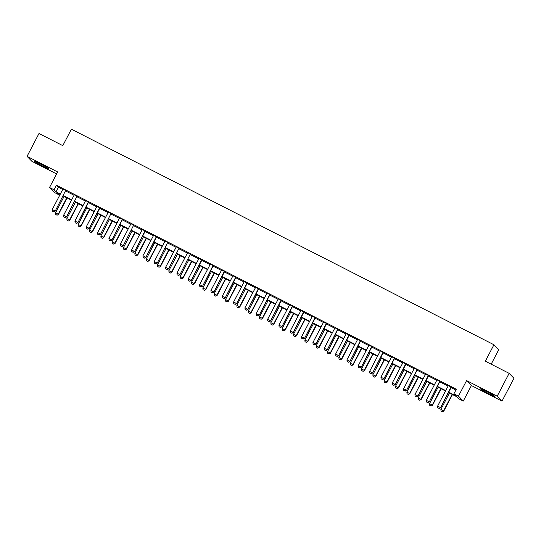 <?xml version="1.0" encoding="UTF-8"?>
<svg xmlns="http://www.w3.org/2000/svg" width="541" height="541" viewBox="0 0 541 541"><rect width="100%" height="100%" fill="white"/><g stroke="black" fill="none" stroke-linecap="round" stroke-linejoin="round"><path stroke-width="0.81" d="M42.482 165.999A8.061 0.46 -152.4 0 0 48.609 168.691A8.061 0.46 -152.4 0 0 40.453 163.909A8.061 0.46 -152.4 0 0 34.326 161.225A8.061 0.46 -152.4 0 0 42.482 165.999M488.597 393.591A8.061 0.46 -152.4 0 0 494.724 396.276A8.061 0.46 -152.4 0 0 486.569 391.501A8.061 0.46 -152.4 0 0 480.442 388.81A8.061 0.46 -152.4 0 0 488.597 393.591M59.287 193.969L58.874 194.767L54.337 192.454L49.529 187.504L54.059 189.817L56.014 191.825L60.342 194.03M491.181 364.181L498.748 349.702L493.94 344.752L71.398 129.191L62.797 145.644L38.999 133.499L27.05 156.349L31.858 161.299L56.622 173.931M493.94 344.752L485.338 361.205L509.142 373.344L513.95 378.294L502.001 401.152L497.193 396.201L466.592 380.587L458.47 396.127L463.279 401.077L458.741 398.764L456.793 396.756L448.516 392.536M466.592 380.587L471.4 385.537L502.001 401.152M471.4 385.537L463.279 401.077M509.142 373.344L497.193 396.201M448.712 392.164L455.88 395.823L453.933 393.814L456.32 389.243L56.453 185.245L58.401 187.254L62.736 189.465M66.158 190.52L65.914 190.763A1.035 1.014 -44.2 0 0 65.725 191.02L74.07 195.247M77.491 196.302L77.248 196.545A1.035 1.014 -44.2 0 0 77.059 196.802L85.404 201.029M88.406 202.557L96.738 206.811M99.74 208.339L108.072 212.593M111.493 213.648L111.25 213.891A1.035 1.014 -44.2 0 0 111.061 214.148L119.405 218.375M122.827 219.43L122.584 219.673A1.035 1.014 -44.2 0 0 122.394 219.93L130.739 224.157M134.161 225.212L133.918 225.462A1.035 1.014 -44.2 0 0 133.728 225.712L142.073 229.939M145.076 231.474L153.407 235.72M156.41 237.256L164.741 241.502M168.163 242.557L167.92 242.808A1.035 1.014 -44.2 0 0 167.73 243.058L176.075 247.284M179.497 248.339L179.254 248.59A1.035 1.014 -44.2 0 0 179.064 248.84L187.409 253.066M190.831 254.121L190.588 254.371A1.035 1.014 -44.2 0 0 190.398 254.622L198.743 258.848M201.746 260.383L210.077 264.63M213.08 266.165L221.411 270.412M224.414 271.947L232.745 276.194M235.748 277.729L244.079 281.976M247.088 283.511L255.413 287.758M258.422 289.293L266.747 293.54M269.756 295.075L278.081 299.322M281.09 300.857L289.415 305.104M292.424 306.639L300.749 310.886M303.758 312.421L312.083 316.674M315.092 318.203L323.417 322.456M326.426 323.985L334.757 328.238M337.76 329.767L346.091 334.02M349.094 335.548L357.425 339.802M360.428 341.33L368.759 345.584M371.762 347.112L380.093 351.366M383.096 352.894L391.427 357.148M394.43 358.683L402.761 362.93M405.764 364.465L414.095 368.712M417.097 370.247L425.429 374.494M428.431 376.029L436.763 380.276M439.765 381.811L448.097 386.058M451.099 387.593L455.907 390.041M451.41 387.228L448.246 385.611M440.076 381.446L436.912 379.829M428.743 375.664L425.578 374.047M417.409 369.882L414.244 368.265M406.075 364.1L402.91 362.484M394.741 358.318L391.576 356.702M383.407 352.536L380.242 350.92M372.073 346.747L368.908 345.138M360.739 340.965L357.574 339.356M349.405 335.183L346.24 333.574M338.071 329.401L334.906 327.792M326.73 323.619L323.572 322.01M315.396 317.838L312.238 316.228M304.062 312.056L300.904 310.446M292.728 306.274L289.57 304.664M281.394 300.492L278.236 298.882M270.06 294.71L266.902 293.1M258.726 288.928L255.568 287.318M247.393 283.146L244.234 281.53M236.059 277.364L232.9 275.748M224.725 271.582L221.567 269.966M213.391 265.8L210.233 264.184M202.057 260.018L198.899 258.402M190.723 254.236L187.565 252.62M179.389 248.454L176.224 246.838M168.055 242.672L164.89 241.056M156.721 236.89L153.556 235.274M145.387 231.108L142.222 229.492M134.053 225.32L130.888 223.71M122.719 219.538L119.554 217.928M111.385 213.756L108.22 212.146M100.051 207.974L96.886 206.364M88.717 202.192L85.552 200.583M77.383 196.41L74.218 194.801M66.049 190.628L62.884 189.019M49.529 187.504L57.65 171.964L27.05 156.349M56.453 185.245L54.059 189.817M453.933 393.814L458.47 396.127M60.146 194.402L56.92 192.758L58.874 194.767M445.513 391.001L437.182 386.754M434.18 385.219L425.848 380.972M422.846 379.437L414.514 375.19M411.512 373.655L403.18 369.408M400.178 367.873L391.846 363.62M388.844 362.091L380.512 357.838M377.51 356.309L369.178 352.056M366.176 350.527L357.844 346.274M354.835 344.745L346.51 340.492M343.501 338.964L335.177 334.71M332.167 333.182L323.843 328.928M320.833 327.4L312.509 323.146M309.499 321.618L301.175 317.364M298.165 315.829L289.834 311.582M286.831 310.047L278.5 305.8M275.497 304.265L267.166 300.018M264.164 298.483L255.832 294.236M252.83 292.701L244.498 288.454M241.496 286.919L233.164 282.673M230.162 281.137L221.83 276.891M218.828 275.355L210.496 271.109M207.494 269.574L199.162 265.327M196.16 263.792L187.828 259.545M184.826 258.01L176.494 253.763M173.492 252.228L165.161 247.981M162.158 246.446L153.827 242.192M150.824 240.664L142.493 236.41M139.49 234.882L131.159 230.628M128.156 229.1L119.825 224.846M116.822 223.318L108.491 219.064M105.488 217.536L97.157 213.282M94.154 211.754L85.823 207.501M82.82 205.972L74.489 201.719M71.48 200.19L63.155 195.937M63.344 195.565L71.676 199.812M74.685 201.347L83.01 205.594M86.019 207.129L94.344 211.382M97.353 212.911L105.678 217.164M108.687 218.692L117.012 222.946M120.021 224.474L128.345 228.728M131.355 230.256L139.686 234.51M142.689 236.038L151.02 240.292M154.023 241.82L162.354 246.074M165.357 247.602L173.688 251.856M176.691 253.384L185.022 257.638M188.025 259.173L196.356 263.42M199.359 264.955L207.69 269.202M210.692 270.737L219.024 274.984M222.026 276.519L230.358 280.765M233.36 282.301L241.692 286.547M244.694 288.082L253.026 292.329M256.028 293.864L264.36 298.111M267.362 299.646L275.694 303.893M278.696 305.428L287.028 309.675M290.03 311.21L298.361 315.457M301.364 316.992L309.695 321.239M312.698 322.774L321.029 327.021M324.032 328.556L332.363 332.803M335.366 334.338L343.697 338.592M346.707 340.12L355.031 344.374M358.041 345.902L366.365 350.155M369.375 351.684L377.699 355.937M380.708 357.466L389.033 361.719M392.042 363.248L400.367 367.501M403.376 369.03L411.701 373.283M414.71 374.812L423.042 379.065M426.044 380.6L434.376 384.847M437.378 386.382L445.71 390.629M58.401 187.254L56.014 191.825M437.777 407.731L439.177 408.469L437.777 407.731L437.622 406.102L448.131 385.99A1.035 1.014 -44.2 0 0 448.232 385.692L448.279 385.456M451.208 386.957L451.038 387.119A1.035 1.014 -44.2 0 0 450.856 387.376L440.577 407.725L439.177 408.469M451.519 387.113L451.275 387.363A1.035 1.014 -44.2 0 0 451.086 387.62L440.577 407.725M437.622 406.102L440.34 407.488L439.136 408.428M449.456 393.016L440.868 409.442L443.586 410.829L452.175 394.403M442.382 411.769L441.023 411.079L442.423 411.809L443.823 411.072L452.459 394.545M440.868 409.442L441.023 411.079M442.423 411.809L443.823 411.072M426.443 401.949L427.843 402.687L426.443 401.949L426.288 400.313L436.797 380.208A1.035 1.014 -44.2 0 0 436.898 379.91L436.945 379.674M439.874 381.175L439.705 381.337A1.035 1.014 -44.2 0 0 439.522 381.594L429.243 401.943L427.843 402.687M440.185 381.331L439.941 381.581A1.035 1.014 -44.2 0 0 439.752 381.838L429.243 401.943M426.288 400.313L429.006 401.706L427.803 402.646M415.109 396.168L416.509 396.905L415.109 396.168L414.954 394.531L425.463 374.426A1.035 1.014 -44.2 0 0 425.564 374.122L425.605 373.892M428.54 375.386L428.371 375.555A1.035 1.014 -44.2 0 0 428.188 375.812L417.902 396.161L416.509 396.905M428.851 375.549L428.607 375.799A1.035 1.014 -44.2 0 0 428.418 376.049L417.902 396.161M414.954 394.531L417.672 395.924L416.469 396.864M403.775 390.386L405.175 391.123L403.775 390.386L403.62 388.749L414.129 368.644A1.035 1.014 -44.2 0 0 414.23 368.34L414.271 368.11M417.206 369.604L417.037 369.773A1.035 1.014 -44.2 0 0 416.847 370.03L406.568 390.379L405.175 391.123M417.517 369.767L417.273 370.017A1.035 1.014 -44.2 0 0 417.084 370.267L406.568 390.379M403.62 388.749L406.338 390.142L405.135 391.082M438.122 387.234L429.534 403.66L432.252 405.047L440.841 388.621M431.049 405.987L429.689 405.297L431.089 406.027L432.489 405.29L441.125 388.763M429.534 403.66L429.689 405.297M431.089 406.027L432.489 405.29M426.788 381.452L418.2 397.878L420.918 399.265L429.507 382.839M419.715 400.205L418.355 399.515L419.755 400.245L421.155 399.508L429.791 382.981M418.2 397.878L418.355 399.515M419.755 400.245L421.155 399.508M415.454 375.67L406.866 392.097L409.584 393.483L418.173 377.057M408.381 394.423L407.021 393.733L408.421 394.463L409.821 393.726L418.457 377.199M406.866 392.097L407.021 393.733M408.421 394.463L409.821 393.726M392.441 384.604L393.841 385.341L392.441 384.604L392.286 382.967L402.795 362.862A1.035 1.014 -44.2 0 0 402.896 362.558L402.937 362.328M405.872 363.822L405.703 363.992A1.035 1.014 -44.2 0 0 405.513 364.249L395.234 384.597L393.841 385.341M406.183 363.985L405.939 364.235A1.035 1.014 -44.2 0 0 405.75 364.485L395.234 384.597M392.286 382.967L395.004 384.36L393.801 385.3M404.12 369.888L395.532 386.315L398.25 387.701L406.839 371.275M397.047 388.641L395.687 387.951L397.087 388.681L398.487 387.944L407.123 371.417M395.532 386.315L395.687 387.951M397.087 388.681L398.487 387.944M381.107 378.822L382.507 379.559L381.107 378.822L380.945 377.185L391.461 357.08A1.035 1.014 -44.2 0 0 391.562 356.776L391.603 356.546M394.538 358.041L394.369 358.21A1.035 1.014 -44.2 0 0 394.179 358.467L383.9 378.815L382.507 379.559M394.849 358.203L394.605 358.453A1.035 1.014 -44.2 0 0 394.416 358.703L383.9 378.815M380.945 377.185L383.67 378.578L382.467 379.518M369.773 373.04L371.167 373.777L369.773 373.04L369.611 371.403L380.127 351.292A1.035 1.014 -44.2 0 0 380.228 350.994L380.269 350.764M383.204 352.259L383.035 352.428A1.035 1.014 -44.2 0 0 382.845 352.685L372.566 373.033L371.167 373.777M383.515 352.421L383.271 352.671A1.035 1.014 -44.2 0 0 383.082 352.921L372.566 373.033M369.611 371.403L372.336 372.79L371.133 373.736M358.44 367.258L359.833 367.995L358.44 367.258L358.277 365.621L368.793 345.51A1.035 1.014 -44.2 0 0 368.894 345.212L368.935 344.982M371.87 346.477L371.701 346.646A1.035 1.014 -44.2 0 0 371.511 346.903L361.232 367.251L359.833 367.995M372.181 346.639L371.938 346.889A1.035 1.014 -44.2 0 0 371.748 347.139L361.232 367.251M358.277 365.621L361.003 367.008L359.799 367.954M347.099 361.476L348.499 362.213L347.099 361.476L346.943 359.839L357.459 339.728A1.035 1.014 -44.2 0 0 357.56 339.43L357.601 339.2M360.536 340.695L360.367 340.864A1.035 1.014 -44.2 0 0 360.178 341.121L349.899 361.469L348.499 362.213M360.847 340.857L360.604 341.101A1.035 1.014 -44.2 0 0 360.414 341.357L349.899 361.469M346.943 359.839L349.669 361.226L348.465 362.172M335.765 355.694L337.165 356.431L335.765 355.694L335.609 354.057L346.125 333.946A1.035 1.014 -44.2 0 0 346.226 333.648L346.267 333.418M349.202 334.913L349.033 335.082A1.035 1.014 -44.2 0 0 348.844 335.339L338.565 355.687L337.165 356.431M349.513 335.075L349.27 335.319A1.035 1.014 -44.2 0 0 349.08 335.576L338.565 355.687M335.609 354.057L338.335 355.444L337.131 356.391M392.786 364.1L384.198 380.533L386.916 381.919L395.505 365.493M385.713 382.859L384.353 382.169L385.753 382.9L387.153 382.162L395.789 365.635M384.198 380.533L384.353 382.169M385.753 382.9L387.153 382.162M381.452 358.318L372.864 374.751L375.582 376.137L384.171 359.711M374.379 377.077L373.02 376.387L374.419 377.118L375.819 376.374L384.455 359.853M372.864 374.751L373.02 376.387M374.419 377.118L375.819 376.374M370.118 352.536L361.53 368.969L364.249 370.355L372.837 353.929M363.045 371.295L361.686 370.599L363.085 371.336L364.485 370.592L373.121 354.071M361.53 368.969L361.686 370.599M363.085 371.336L364.485 370.592M358.784 346.754L350.196 363.187L352.915 364.573L361.503 348.147M351.711 365.513L350.352 364.817L351.751 365.554L353.151 364.81L361.787 348.289M350.196 363.187L350.352 364.817M351.751 365.554L353.151 364.81M347.45 340.972L338.862 357.405L341.581 358.791L350.169 342.358M340.377 359.731L339.018 359.035L340.417 359.772L341.817 359.028L350.453 342.507M338.862 357.405L339.018 359.035M340.417 359.772L341.817 359.028M324.431 349.912L325.831 350.642L324.431 349.912L324.275 348.276L334.791 328.164A1.035 1.014 -44.2 0 0 334.893 327.866L334.933 327.636M337.868 329.131L337.699 329.3A1.035 1.014 -44.2 0 0 337.51 329.557L327.231 349.905L325.831 350.642M338.179 329.293L337.936 329.537A1.035 1.014 -44.2 0 0 337.746 329.794L327.231 349.905M324.275 348.276L327.001 349.662L325.797 350.609M336.117 335.19L327.528 351.616L330.247 353.009L338.835 336.576M329.043 353.949L327.684 353.253L329.084 353.99L330.483 353.246L339.119 336.725M327.528 351.616L327.684 353.253M329.084 353.99L330.483 353.246M313.097 344.13L314.497 344.86L313.097 344.13L312.941 342.494L323.457 322.382A1.035 1.014 -44.2 0 0 323.559 322.084L323.599 321.854M326.527 323.349L326.365 323.518A1.035 1.014 -44.2 0 0 326.176 323.768L315.897 344.123L314.497 344.86M326.845 323.511L326.595 323.755A1.035 1.014 -44.2 0 0 326.412 324.012L315.897 344.123M312.941 342.494L315.667 343.88L314.456 344.82M324.783 329.408L316.194 345.834L318.913 347.227L327.501 330.794M317.709 348.167L316.35 347.471L317.75 348.208L319.149 347.464L327.785 330.943M316.194 345.834L316.35 347.471M317.75 348.208L319.149 347.464M301.763 338.348L303.163 339.079L301.763 338.348L301.608 336.712L312.123 316.6A1.035 1.014 -44.2 0 0 312.225 316.302L312.265 316.072M315.193 317.567L315.031 317.736A1.035 1.014 -44.2 0 0 314.842 317.986L304.563 338.341L303.163 339.079M315.511 317.729L315.261 317.973A1.035 1.014 -44.2 0 0 315.078 318.23L304.563 338.341M301.608 336.712L304.326 338.098L303.122 339.038M313.449 323.626L304.86 340.052L307.579 341.445L316.167 325.013M306.375 342.385L305.016 341.689L306.416 342.426L307.815 341.682L316.451 325.161M304.86 340.052L305.016 341.689M306.416 342.426L307.815 341.682M290.429 332.566L291.829 333.297L290.429 332.566L290.274 330.93L300.789 310.818A1.035 1.014 -44.2 0 0 300.891 310.52L300.931 310.291M303.859 311.785L303.697 311.954A1.035 1.014 -44.2 0 0 303.508 312.204L293.229 332.559L291.829 333.297M304.177 311.947L303.927 312.191A1.035 1.014 -44.2 0 0 303.744 312.448L293.229 332.559M290.274 330.93L292.992 332.316L291.788 333.256M302.115 317.844L293.526 334.27L296.245 335.663L304.833 319.231M295.041 336.603L293.682 335.907L295.082 336.644L296.482 335.9L305.117 319.379M293.526 334.27L293.682 335.907M295.082 336.644L296.482 335.9M279.095 326.784L280.495 327.515L279.095 326.784L278.94 325.148L289.455 305.036A1.035 1.014 -44.2 0 0 289.557 304.739L289.597 304.509M292.525 306.003L292.363 306.172A1.035 1.014 -44.2 0 0 292.174 306.422L281.895 326.778L280.495 327.515M292.843 306.165L292.593 306.409A1.035 1.014 -44.2 0 0 292.411 306.666L281.895 326.778M278.94 325.148L281.658 326.534L280.454 327.474M290.781 312.062L282.192 328.488L284.911 329.882L293.499 313.449M283.707 330.822L282.348 330.125L283.748 330.862L285.148 330.118L293.783 313.597M282.192 328.488L282.348 330.125M283.748 330.862L285.148 330.118M267.761 321.002L269.161 321.733L267.761 321.002L267.606 319.366L278.121 299.254A1.035 1.014 -44.2 0 0 278.223 298.957L278.263 298.727M281.192 300.221L281.029 300.39A1.035 1.014 -44.2 0 0 280.84 300.64L270.561 320.996L269.161 321.733M281.509 300.383L281.259 300.627A1.035 1.014 -44.2 0 0 281.077 300.884L270.561 320.996M267.606 319.366L270.324 320.752L269.12 321.692M279.447 306.28L270.858 322.707L273.577 324.093L282.165 307.667M272.373 325.04L271.014 324.343L272.414 325.08L273.807 324.336L282.449 307.815M270.858 322.707L271.014 324.343M272.414 325.08L273.807 324.336M256.427 315.22L257.827 315.951L256.427 315.22L256.272 313.584L266.787 293.472A1.035 1.014 -44.2 0 0 266.889 293.175L266.929 292.945M269.858 294.439L269.695 294.602A1.035 1.014 -44.2 0 0 269.506 294.859L259.227 315.214L257.827 315.951M270.175 294.602L269.925 294.845A1.035 1.014 -44.2 0 0 269.743 295.102L259.227 315.214M256.272 313.584L258.99 314.97L257.786 315.91M245.093 309.438L246.493 310.169L245.093 309.438L244.938 307.802L255.453 287.69A1.035 1.014 -44.2 0 0 255.555 287.393L255.595 287.163M258.524 288.657L258.361 288.82A1.035 1.014 -44.2 0 0 258.172 289.077L247.893 309.432L246.493 310.169M258.841 288.813L258.591 289.063A1.035 1.014 -44.2 0 0 258.409 289.32L247.893 309.432M244.938 307.802L247.656 309.188L246.453 310.128M233.759 303.657L235.159 304.387L233.759 303.657L233.604 302.02L244.119 281.908A1.035 1.014 -44.2 0 0 244.221 281.611L244.262 281.381M247.19 282.875L247.027 283.038A1.035 1.014 -44.2 0 0 246.838 283.295L236.559 303.643L235.159 304.387M247.507 283.031L247.257 283.281A1.035 1.014 -44.2 0 0 247.068 283.538L236.559 303.643M233.604 302.02L236.322 303.406L235.119 304.346M222.425 297.868L223.825 298.605L222.425 297.868L222.27 296.238L232.786 276.126A1.035 1.014 -44.2 0 0 232.887 275.829L232.928 275.599M235.856 277.093L235.693 277.256A1.035 1.014 -44.2 0 0 235.504 277.513L225.225 297.861L223.825 298.605M236.174 277.249L235.923 277.499A1.035 1.014 -44.2 0 0 235.734 277.756L225.225 297.861M222.27 296.238L224.988 297.624L223.785 298.564M211.091 292.086L212.491 292.823L211.091 292.086L210.936 290.456L221.452 270.344A1.035 1.014 -44.2 0 0 221.553 270.047L221.594 269.817M224.522 271.312L224.359 271.474A1.035 1.014 -44.2 0 0 224.17 271.731L213.891 292.079L212.491 292.823M224.84 271.467L224.589 271.717A1.035 1.014 -44.2 0 0 224.4 271.974L213.891 292.079M210.936 290.456L213.654 291.842L212.451 292.782M199.757 286.304L201.157 287.041L199.757 286.304L199.602 284.674L210.111 264.563A1.035 1.014 -44.2 0 0 210.219 264.265L210.26 264.028M213.188 265.53L213.019 265.692A1.035 1.014 -44.2 0 0 212.836 265.949L202.557 286.297L201.157 287.041M213.506 265.685L213.255 265.935A1.035 1.014 -44.2 0 0 213.066 266.192L202.557 286.297M199.602 284.674L202.32 286.061L201.117 287M188.424 280.522L189.823 281.259L188.424 280.522L188.268 278.885L198.777 258.781A1.035 1.014 -44.2 0 0 198.885 258.483L198.926 258.246M201.854 259.748L201.685 259.91A1.035 1.014 -44.2 0 0 201.502 260.167L191.223 280.515L189.823 281.259M202.172 259.903L201.921 260.153A1.035 1.014 -44.2 0 0 201.732 260.41L191.223 280.515M188.268 278.885L190.987 280.279L189.783 281.219M177.09 274.74L178.489 275.477L177.09 274.74L176.934 273.104L187.443 252.999A1.035 1.014 -44.2 0 0 187.551 252.701L187.592 252.464M190.52 253.959L190.351 254.128A1.035 1.014 -44.2 0 0 190.168 254.385L179.889 274.733L178.489 275.477M190.168 254.385L179.889 274.733M176.934 273.104L179.653 274.497L178.449 275.437M165.756 268.958L167.155 269.695L165.756 268.958L165.6 267.322L176.109 247.217A1.035 1.014 -44.2 0 0 176.21 246.912L176.258 246.682M179.186 248.177L179.017 248.346A1.035 1.014 -44.2 0 0 178.834 248.603L168.555 268.951L167.155 269.695M178.834 248.603L168.555 268.951M165.6 267.322L168.319 268.715L167.115 269.655M154.422 263.176L155.822 263.913L154.422 263.176L154.266 261.54L164.775 241.435A1.035 1.014 -44.2 0 0 164.877 241.13L164.924 240.901M167.852 242.395L167.683 242.564A1.035 1.014 -44.2 0 0 167.5 242.821L157.221 263.169L155.822 263.913M167.5 242.821L157.221 263.169M154.266 261.54L156.985 262.933L155.781 263.873M143.088 257.394L144.488 258.131L143.088 257.394L142.932 255.758L153.441 235.653A1.035 1.014 -44.2 0 0 153.543 235.349L153.583 235.119M156.518 236.613L156.349 236.782A1.035 1.014 -44.2 0 0 156.166 237.039L145.887 257.388L144.488 258.131M156.829 236.775L156.586 237.026A1.035 1.014 -44.2 0 0 156.396 237.276L145.887 257.388M142.932 255.758L145.651 257.151L144.447 258.091M131.754 251.612L133.154 252.349L131.754 251.612L131.598 249.976L142.107 229.864A1.035 1.014 -44.2 0 0 142.209 229.567L142.249 229.337M145.184 230.831L145.015 231A1.035 1.014 -44.2 0 0 144.832 231.257L134.547 251.606L133.154 252.349M145.495 230.993L145.252 231.244A1.035 1.014 -44.2 0 0 145.062 231.494L134.547 251.606M131.598 249.976L134.317 251.362L133.113 252.309M120.42 245.83L121.82 246.568L120.42 245.83L120.264 244.194L130.773 224.082A1.035 1.014 -44.2 0 0 130.875 223.785L130.915 223.555M133.85 225.049L133.681 225.218A1.035 1.014 -44.2 0 0 133.492 225.475L123.213 245.824L121.82 246.568M133.492 225.475L123.213 245.824M120.264 244.194L122.983 245.58L121.779 246.527M109.086 240.048L110.486 240.786L109.086 240.048L108.93 238.412L119.439 218.3A1.035 1.014 -44.2 0 0 119.541 218.003L119.581 217.773M122.516 219.267L122.347 219.436A1.035 1.014 -44.2 0 0 122.158 219.693L111.879 240.042L110.486 240.786M122.158 219.693L111.879 240.042M108.93 238.412L111.649 239.798L110.445 240.745M97.752 234.267L99.145 235.004L97.752 234.267L97.59 232.63L108.105 212.518A1.035 1.014 -44.2 0 0 108.207 212.221L108.247 211.991M111.182 213.485L111.013 213.654A1.035 1.014 -44.2 0 0 110.824 213.911L100.545 234.26L99.145 235.004M110.824 213.911L100.545 234.26M97.59 232.63L100.315 234.016L99.111 234.963M86.418 228.485L87.811 229.215L86.418 228.485L86.256 226.848L96.771 206.736A1.035 1.014 -44.2 0 0 96.873 206.439L96.913 206.209M99.848 207.703L99.679 207.872A1.035 1.014 -44.2 0 0 99.49 208.129L89.211 228.478L87.811 229.215M100.159 207.866L99.916 208.109A1.035 1.014 -44.2 0 0 99.727 208.366L89.211 228.478M86.256 226.848L88.981 228.234L87.777 229.181M75.084 222.703L76.477 223.433L75.084 222.703L74.922 221.066L85.437 200.954A1.035 1.014 -44.2 0 0 85.539 200.657L85.579 200.427M88.514 201.921L88.345 202.091A1.035 1.014 -44.2 0 0 88.156 202.341L77.877 222.696L76.477 223.433M88.825 202.084L88.582 202.327A1.035 1.014 -44.2 0 0 88.393 202.584L77.877 222.696M74.922 221.066L77.647 222.452L76.443 223.392M63.743 216.921L65.143 217.651L63.743 216.921L63.588 215.284L74.103 195.173A1.035 1.014 -44.2 0 0 74.205 194.875L74.245 194.645M77.18 196.14L77.011 196.309A1.035 1.014 -44.2 0 0 76.822 196.559L66.543 216.914L65.143 217.651M76.822 196.559L66.543 216.914M63.588 215.284L66.313 216.671L65.109 217.61M268.113 300.498L259.524 316.925L262.243 318.311L270.831 301.885M261.039 319.258L259.68 318.561L261.08 319.298L262.473 318.554L271.115 302.034M259.524 316.925L259.68 318.561M261.08 319.298L262.473 318.554M256.779 294.717L248.191 311.143L250.909 312.529L259.497 296.103M249.705 313.476L248.346 312.779L249.746 313.516L251.139 312.772L259.781 296.252M248.191 311.143L248.346 312.779M249.746 313.516L251.139 312.772M245.445 288.935L236.857 305.361L239.575 306.747L248.163 290.321M238.371 307.694L237.012 306.997L238.412 307.734L239.805 306.99L248.447 290.47M236.857 305.361L237.012 306.997M238.412 307.734L239.805 306.99M234.104 283.153L225.516 299.579L228.241 300.965L236.83 284.539M227.037 301.912L225.678 301.215L227.071 301.946L228.471 301.209L237.114 284.681M225.516 299.579L225.678 301.215M227.071 301.946L228.471 301.209M222.77 277.371L214.182 293.797L216.907 295.183L225.496 278.757M215.703 296.123L214.344 295.433L215.737 296.164L217.137 295.427L225.78 278.899M214.182 293.797L214.344 295.433M215.737 296.164L217.137 295.427M211.436 271.589L202.848 288.015L205.573 289.401L214.162 272.975M204.37 290.341L203.01 289.651L204.403 290.382L205.803 289.645L214.446 273.117M202.848 288.015L203.01 289.651M204.403 290.382L205.803 289.645M200.102 265.807L191.514 282.233L194.239 283.619L202.828 267.193M193.036 284.559L191.67 283.869L193.069 284.6L194.469 283.863L203.112 267.335M191.514 282.233L191.67 283.869M193.069 284.6L194.469 283.863M188.768 260.025L180.18 276.451L182.905 277.837L191.494 261.411M181.702 278.777L180.336 278.088L181.735 278.818L183.135 278.081L191.778 261.553M180.18 276.451L180.336 278.088M181.735 278.818L183.135 278.081M177.434 254.243L168.846 270.669L171.571 272.055L180.16 255.629M170.368 272.995L169.002 272.306L170.401 273.036L171.801 272.299L180.444 255.771M168.846 270.669L169.002 272.306M170.401 273.036L171.801 272.299M166.101 248.461L157.512 264.887L160.231 266.273L168.819 249.847M159.027 267.213L157.668 266.524L159.068 267.254L160.467 266.517L169.103 249.989M157.512 264.887L157.668 266.524M159.068 267.254L160.467 266.517M154.767 242.672L146.178 259.105L148.897 260.491L157.485 244.065M147.693 261.431L146.334 260.742L147.734 261.472L149.133 260.735L157.769 244.207M146.178 259.105L146.334 260.742M147.734 261.472L149.133 260.735M143.433 236.89L134.844 253.323L137.563 254.71L146.151 238.283M136.359 255.65L135 254.96L136.4 255.69L137.799 254.953L146.435 238.425M134.844 253.323L135 254.96M136.4 255.69L137.799 254.953M132.099 231.108L123.51 247.541L126.229 248.928L134.817 232.502M125.025 249.868L123.666 249.178L125.066 249.908L126.466 249.164L135.101 232.644M123.51 247.541L123.666 249.178M125.066 249.908L126.466 249.164M120.765 225.327L112.176 241.759L114.895 243.146L123.483 226.72M113.691 244.086L112.332 243.389L113.732 244.126L115.132 243.382L123.767 226.862M112.176 241.759L112.332 243.389M113.732 244.126L115.132 243.382M109.431 219.545L100.842 235.977L103.561 237.364L112.149 220.938M102.357 238.304L100.998 237.607L102.398 238.344L103.798 237.6L112.433 221.08M100.842 235.977L100.998 237.607M102.398 238.344L103.798 237.6M98.097 213.763L89.508 230.195L92.227 231.582L100.815 215.149M91.023 232.522L89.664 231.825L91.064 232.562L92.464 231.819L101.099 215.298M89.508 230.195L89.664 231.825M91.064 232.562L92.464 231.819M86.763 207.981L78.174 224.407L80.893 225.8L89.481 209.367M79.689 226.74L78.33 226.043L79.73 226.78L81.13 226.037L89.765 209.516M78.174 224.407L78.33 226.043M79.73 226.78L81.13 226.037M75.429 202.199L66.841 218.625L69.559 220.018L78.147 203.585M68.355 220.958L66.996 220.261L68.396 220.999L69.796 220.255L78.431 203.734M66.841 218.625L66.996 220.261M68.396 220.999L69.796 220.255M52.409 211.139L53.809 211.869L52.409 211.139L52.254 209.502L62.77 189.391A1.035 1.014 -44.2 0 0 62.871 189.093L62.912 188.863M65.846 190.358L65.677 190.527A1.035 1.014 -44.2 0 0 65.488 190.777L55.209 211.132L53.809 211.869M65.488 190.777L55.209 211.132M52.254 209.502L54.979 210.889L53.775 211.829M64.095 196.417L55.507 212.843L58.225 214.236L66.814 197.803M57.021 215.176L55.662 214.479L57.062 215.217L58.462 214.473L67.098 197.952M55.507 212.843L55.662 214.479M57.062 215.217L58.462 214.473"/></g></svg>

